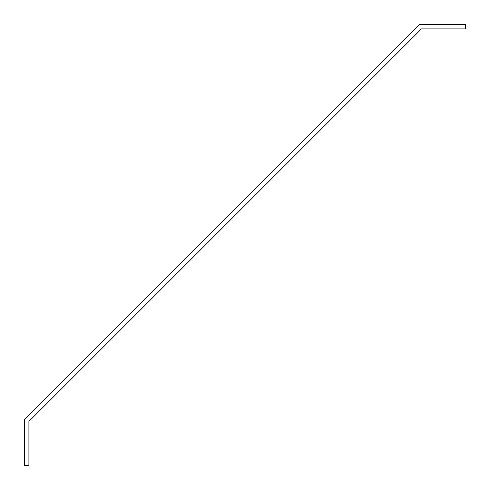 <?xml version="1.0" encoding="UTF-8"?>
<svg xmlns="http://www.w3.org/2000/svg" width="490" height="490" viewBox="0 0 490 490"><rect width="100%" height="100%" fill="white"/><g stroke="black" fill="none" stroke-linecap="round" stroke-linejoin="round"><path stroke-width="0.73" d="M24.5 465.5L28.91 465.5L28.91 421.4L420.108 30.202L421.4 28.91L465.5 28.91L465.5 24.5L419.575 24.5L27.085 416.99L24.5 419.575L24.5 465.5"/></g></svg>
